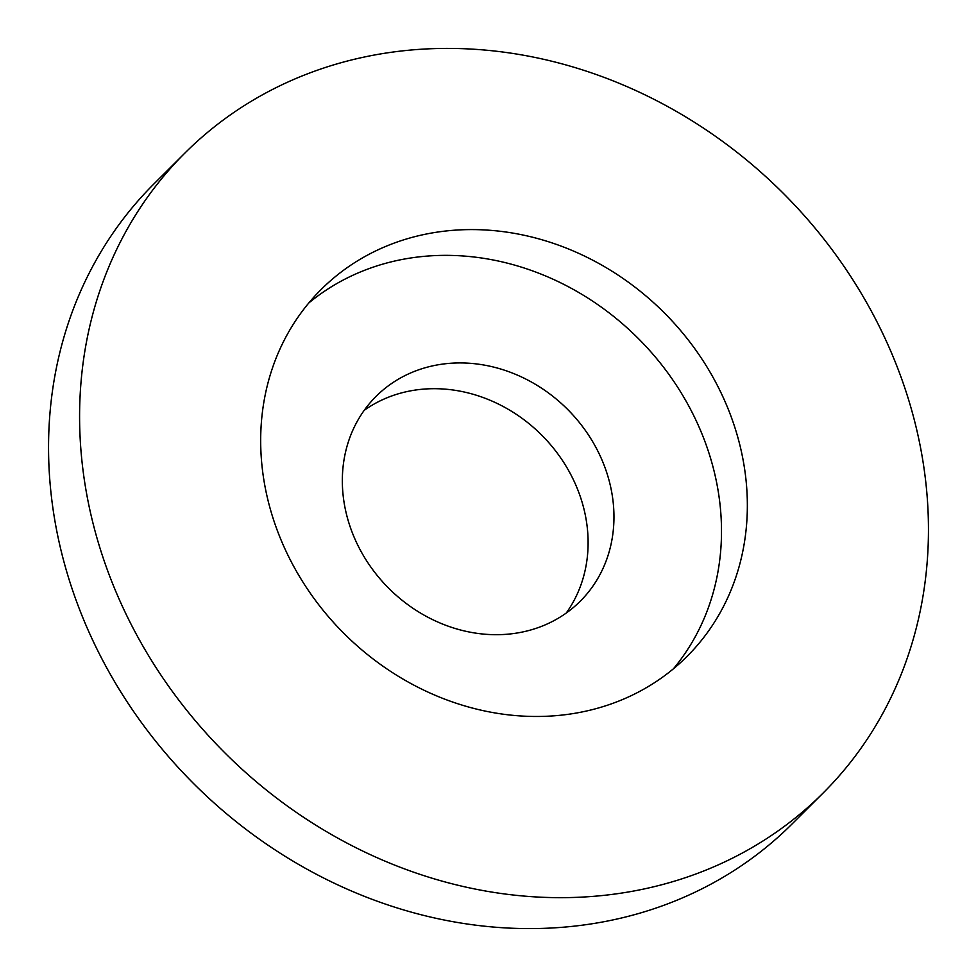<?xml version="1.0" encoding="UTF-8"?>
<svg xmlns="http://www.w3.org/2000/svg" width="977" height="977" viewBox="0 0 977 977"><rect width="100%" height="100%" fill="white"/><g stroke="black" fill="none" stroke-linecap="round" stroke-linejoin="round"><path stroke-width="1.47" d="M823.037 793.116L791.993 824.051A451.911 395.245 -134.9 0 1 77.574 604.25A451.911 395.245 -134.9 0 1 153.963 183.884L185.007 152.949A451.911 395.245 -134.9 0 1 899.426 372.75A451.911 395.245 -134.9 0 1 823.037 793.116A451.911 395.245 -134.9 0 1 108.618 573.316A451.911 395.245 -134.9 0 1 185.007 152.949M364.201 410.34A144.608 126.485 -134.9 0 1 578.824 492.493A144.608 126.485 -134.9 0 1 566.233 613.055M351.622 530.902A144.608 126.485 -134.9 0 1 376.072 396.381A144.608 126.485 -134.9 0 1 604.678 466.725A144.608 126.485 -134.9 0 1 580.24 601.234A144.608 126.485 -134.9 0 1 351.622 530.902M308.781 303.004A259.1 226.603 -134.9 0 1 704.857 441.311A259.1 226.603 -134.9 0 1 673.397 668.842M277.321 530.523A259.1 226.603 -134.9 0 1 321.115 289.522A259.1 226.603 -134.9 0 1 730.711 415.543A259.1 226.603 -134.9 0 1 686.916 656.544A259.1 226.603 -134.9 0 1 277.321 530.523"/></g></svg>
